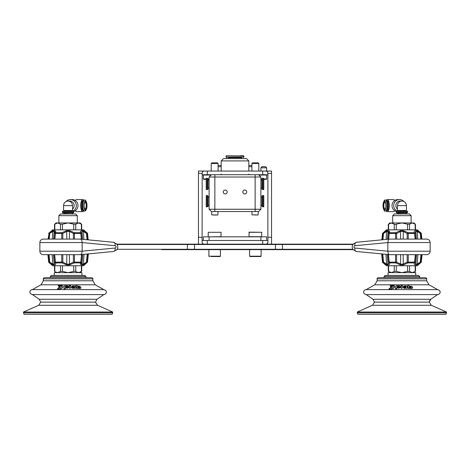 <?xml version="1.0" encoding="UTF-8"?>
<svg xmlns="http://www.w3.org/2000/svg" width="470" height="470" viewBox="0 0 470 470"><rect width="100%" height="100%" fill="white"/><g stroke="black" fill="none" stroke-linecap="round" stroke-linejoin="round"><path stroke-width="0.7" d="M265.239 244.153C267.336 244.306 268.217 243.09 267.888 240.499L267.888 237.244L271.543 237.244L271.543 244.153M198.458 244.153L198.458 237.244L202.112 237.244L202.112 240.499C201.777 243.084 202.658 244.3 204.761 244.153M202.112 240.499L207.288 240.499L207.288 244.153M198.458 237.244L198.458 171.062L271.543 171.062L271.543 173.365L267.829 173.365L267.888 174.717L262.712 174.717L262.712 171.062L267.23 171.062L266.654 171.062L266.654 167.814L266.654 171.062M202.112 237.244L202.171 173.365L198.458 173.365M262.712 174.717L202.112 174.717M271.543 237.244L271.543 173.365M267.888 174.717L267.888 237.244M262.712 244.153L262.712 240.499L207.288 240.499M262.712 240.499L267.888 240.499M205.267 171.062C203.287 170.845 202.253 171.615 202.171 173.365M267.829 173.365C267.753 171.621 266.719 170.851 264.733 171.062M302.216 249.635L161.797 249.635M389.395 254.646L356.336 251.474A3.454 1.721 -84.5 0 1 356.254 251.468L353.093 249.635L308.203 249.635M353.093 249.635L282.552 249.635L282.382 244.5L117.13 244.5M179.751 249.635L194.527 249.635L179.751 249.635M117.118 249.288L275.473 249.288L275.473 249.635L290.249 249.635M308.203 244.153L353.105 244.153L275.473 244.153L290.249 244.153L282.552 244.153L282.382 244.5L352.87 244.5M116.895 244.153L275.473 244.153L275.473 249.288L352.882 249.288M194.527 249.635L194.527 244.153L179.751 244.153M203.346 240.499L203.346 236.845L266.654 236.845L266.654 240.499M249.059 236.845L249.059 232.145L261.784 232.292L248.912 232.292M261.637 236.845L261.784 232.292M248.912 236.698L261.784 236.698M220.941 236.845L221.088 232.292L208.216 232.292L221.088 232.292M208.363 236.845L221.088 236.698M208.216 236.698L208.216 232.292M221.188 160.905L223.491 158.601L246.509 158.601L248.812 160.905L221.188 160.905L221.188 171.062M246.738 191.983A1.956 1.956 0 0 1 244.782 193.94A1.956 1.956 0 0 1 242.826 191.983A1.956 1.956 0 0 1 244.782 190.027A1.956 1.956 0 0 1 246.738 191.983M227.175 191.983A1.956 1.956 0 0 1 225.218 193.94A1.956 1.956 0 0 1 223.262 191.983A1.956 1.956 0 0 1 225.218 190.027A1.956 1.956 0 0 1 227.175 191.983M255.145 174.717L255.145 177.02L260.897 177.02L260.897 209.25L255.145 209.25L255.145 177.02L209.103 177.02L209.103 209.25L255.145 209.25L255.145 211.547L211.406 211.547L209.103 209.25L211.406 211.547M260.897 209.25L258.594 211.547L255.145 211.547M211.406 174.717L209.103 177.02M260.897 177.02L258.594 174.717M203.692 179.323A0.347 0.347 0 0 1 203.346 178.976A0.347 0.347 0 0 0 203.692 179.323L206.224 179.323L203.692 179.323A0.347 0.347 0 0 1 203.346 178.976L203.346 175.063A0.347 0.347 0 0 1 203.692 174.717A0.347 0.347 0 0 0 203.346 175.063A0.347 0.347 0 0 1 203.692 174.717M206.224 178.976L203.346 178.976L203.346 175.063L211.059 175.063M263.776 178.976L266.654 178.976L266.654 175.063A0.347 0.347 0 0 0 266.308 174.717L266.654 175.063A0.347 0.347 0 0 0 266.308 174.717L266.654 175.063L258.941 175.063M266.654 175.063L266.654 174.717L266.654 175.063A0.347 0.347 0 0 0 266.308 174.717M217.469 162.861L218.104 163.501L211.2 163.501L211.841 162.861L217.469 162.861L218.104 163.501L218.104 165.511L221.188 165.511M248.812 165.511L251.897 165.511M209.103 179.323L208.069 179.323L208.392 179.869M261.608 179.323L260.897 179.323L261.608 179.323L261.608 179.869L261.608 179.323M263.776 179.323L266.308 179.323L263.776 179.323M251.897 166.662L248.812 166.662M221.188 166.662L218.104 166.662M262.049 166.662L260.897 167.814L262.049 166.662L265.503 166.662L266.654 167.814L260.897 167.814L260.897 171.062M266.654 167.814L265.503 166.662M266.654 178.976A0.347 0.347 0 0 1 266.308 179.323M43.316 254.664L47.911 254.664L43.316 254.664A3.454 3.454 0 0 1 39.868 251.209A3.454 3.454 0 0 0 43.316 254.664L80.441 254.664C81.439 254.452 82.003 253.301 82.144 251.209L115.144 248.031A1.151 0.999 90 0 0 115.144 245.734L82.144 242.555L39.868 242.555A3.454 3.454 0 0 1 43.316 239.101L48.105 239.101L49.115 232.685L53.186 230.664L54.555 230.664C55.613 230.805 55.983 231.475 55.672 232.685A1.151 0.928 -165.4 0 0 55.031 233.29L55.031 233.29A1.151 0.928 -165.4 0 0 55.008 233.467L54.209 231.457L53.556 239.101M116.877 244.13L116.531 244.13L116.877 244.13A4.142 3.584 -90 0 1 117.782 246.885A4.142 3.584 -90 0 1 116.877 249.635L116.531 249.635L116.877 249.635M43.316 239.101L80.441 239.101C81.439 239.318 82.003 240.47 82.144 242.555M80.605 239.118L113.664 242.297A3.454 1.721 95.5 0 1 113.746 242.297L80.441 239.101M80.441 254.664L113.746 251.468A3.454 1.721 -95.5 0 0 115.144 248.031M81.392 265.75L81.392 271.401L78.566 272.653L74.9 271.143L68.103 272.653L62.451 271.401L60.46 271.401L57.634 272.653L55.483 271.913M58.891 215.677L60.618 213.95L75.582 213.95L77.309 215.677L58.891 215.677L58.891 222.933M79.019 272.618L79.683 272.447M86.721 262.918L83.014 264.921L81.651 264.921C80.593 264.78 80.223 264.111 80.535 262.9L74.313 262.9L69.466 264.921L66.74 264.921L61.893 262.9L55.672 262.9C55.983 264.105 55.613 264.78 54.555 264.921L53.186 264.921L49.115 262.9L48.698 262.125L49.05 262.125L48.328 254.664L49.05 262.125L48.328 254.664L49.05 262.125L49.726 262.101L52.804 264.128L52.152 254.664M49.05 262.125A1.151 1.128 -90 0 0 49.462 262.9A1.151 0.317 -53.5 0 1 49.726 262.101L49.045 254.664M74.454 254.664L74.448 262.125L81.198 262.101A1.151 0.928 14.6 0 1 81.175 262.295L81.997 264.128L82.82 254.44M84.077 254.317L83.396 264.128L86.48 262.101L87.508 262.125L83.572 265.75L52.634 265.75L48.698 262.125L47.911 254.664L45.044 254.664M83.166 264.91L83.689 264.78L83.166 264.91M50.549 263.676L51.365 264.199L50.549 263.676M52.017 264.563L52.481 264.763L52.017 264.563M87.156 262.125L87.943 253.947L87.156 262.125A1.151 1.128 90 0 1 86.744 262.9A1.151 0.317 53.5 0 0 86.48 262.101L87.22 254.017M62.833 254.664L62.821 262.101A1.151 0.611 -47.5 0 1 61.893 262.9A1.151 0.376 -90 0 1 61.758 262.125L62.821 262.101L66.705 264.128L66.852 254.664M81.14 262.395L81.175 262.295A1.151 1.151 0 0 0 81.204 262.113L81.903 254.529M81.533 254.564L80.811 262.125A1.151 0.752 -90 0 1 80.535 262.9A1.151 0.928 14.6 0 0 81.175 262.295M81.445 263.952L81.122 263.317M54.684 254.664L55.395 262.125A1.151 0.752 -90 0 0 55.672 262.9A1.151 0.928 165.4 0 1 55.031 262.295L55.031 262.295A1.151 0.928 165.4 0 1 55.008 262.119L61.758 262.125L61.746 254.664M53.404 254.664L54.209 264.128L55.061 262.395M74.313 262.9A1.151 0.611 -132.5 0 1 73.385 262.101L74.448 262.125A1.151 0.376 -90 0 1 74.313 262.9M69.354 254.664L69.501 264.128L73.385 262.101L73.373 254.664M55.008 262.101L54.314 254.664M54.297 254.664L54.996 262.113A1.151 1.151 0 0 0 55.031 262.295L55.108 262.818M54.502 229.836L54.502 224.443L56.018 222.933L57.634 222.933L54.814 224.184L57.634 222.933L60.46 224.184L62.451 224.184L68.103 222.933L73.749 224.184L75.746 224.184L78.566 222.933L81.392 224.184L81.392 229.836M57.945 222.945L80.188 222.933L81.704 224.443L81.704 229.836M54.814 229.836L54.814 224.184L56.194 223.268M54.855 239.101L55.395 233.461A1.151 0.752 90 0 1 55.672 232.685L61.893 232.685A1.151 0.376 90 0 0 61.758 233.461L54.996 233.472L54.485 239.101M49.485 232.668L49.462 232.685A1.151 0.317 53.5 0 0 49.726 233.478L49.05 233.461L48.504 239.101L49.05 233.461L48.504 239.101L49.05 233.461L48.698 233.461L52.634 229.836L83.572 229.836L86.744 232.685L83.014 230.664L81.651 230.664C80.593 230.805 80.217 231.481 80.535 232.685A1.151 0.928 165.4 0 1 81.175 233.29L81.14 233.191M85.652 231.91L84.835 231.387M84.183 231.023L83.719 230.817M53.04 230.67L52.517 230.805L53.04 230.67M66.822 239.101L66.705 231.457L62.821 233.478A1.151 0.611 47.5 0 0 61.893 232.685L66.74 230.664L69.466 230.664L74.313 232.685L80.535 232.685A1.151 0.752 -90 0 1 80.811 233.461L73.385 233.478A1.151 0.611 -47.5 0 1 74.313 232.685A1.151 0.376 -90 0 1 74.448 233.461L74.454 239.101M88.178 239.841L87.508 233.461L87.085 232.685L87.508 233.461L87.156 233.461L87.767 239.8L87.156 233.461A1.151 1.128 -90 0 0 86.744 232.685A1.151 0.317 -53.5 0 1 86.48 233.478L83.396 231.457L83.948 239.436M52.276 239.101L52.804 231.457L49.726 233.478L49.209 239.101M54.761 231.634L55.043 232.098M55.061 233.191L55.031 233.29A1.151 1.151 0 0 0 54.996 233.472L54.467 239.101M82.667 239.312L81.997 231.457L81.198 233.478A1.151 0.928 165.4 0 0 81.175 233.29A1.151 1.151 0 0 1 81.204 233.472L80.811 233.461L81.357 239.183M62.827 239.101L62.821 233.478L61.758 233.461L61.746 239.101M73.379 239.101L73.385 233.478L69.501 231.457L69.384 239.101M81.745 239.224L81.204 233.472L81.733 239.224M87.156 233.461L86.48 233.478L87.056 239.735M66.664 211.077L71.558 211.077L71.558 210.501M71.669 211.077L64.255 211.077L64.649 211.077L64.649 210.501M73.802 212.17L73.367 212.916L62.839 212.916L62.404 212.17L73.802 212.17L73.567 211.077M58.609 286.994L59.843 286.935L60.142 286.447L58.862 286.201L59.39 286.506M58.48 287.105L60.113 286.248L58.826 285.995L59.361 286.3L58.48 287.105M65.683 286.224L65.712 285.742L64.543 285.737L63.955 288.703L65.189 288.709L65.406 287.675L67.269 288.01L68.884 286.953L68.785 286.43L67.709 285.778L65.712 285.742M63.955 288.703L65.201 288.909L65.406 287.875L67.269 288.21L68.602 287.669L68.785 286.43M57.499 288.844L57.822 289.226L60.189 288.891C62.099 288.339 63.103 287.558 63.203 286.547L63.109 286.071L61.035 285.184L58.321 285.66L60.501 285.596L61.84 286.371M69.354 289.614L32.412 289.614C30.356 289.514 27.824 293.257 32.412 294.596L103.794 294.596C105.779 294.684 108.453 291.065 103.794 289.614L69.354 289.614M69.296 285.302L69.307 285.801L70.541 285.813L70.506 285.319M74.331 286.536L71.505 286.788L72.298 285.942L74.689 285.971L75.541 286.518L76.14 288.151L72.721 288.116L71.704 287.675L71.722 287.152L74.331 286.536L73.132 286.265L71.505 286.788L71.933 286.242M76.14 288.151L72.703 288.316L71.693 287.875L71.722 287.152M73.109 286.465L72.721 286.776L73.109 286.465M69.331 285.877L69.46 288.274L70.7 288.087L70.565 285.895L69.331 285.877L69.466 288.075L70.7 288.087M75.758 285.173L76.851 288.404L77.996 288.439L77.938 287.963L80 288.363L80.952 287.857L80.57 286.829L79.171 286.148L77.386 286.318L76.974 285.22L75.758 285.173L76.88 288.204L78.032 288.239M77.903 288.163L79.959 288.562L80.91 288.057L80.922 287.358M44.509 277.717C43.446 278.205 43.064 278.587 43.358 278.869C43.064 278.587 43.446 278.205 44.509 277.717L91.697 277.717C92.76 278.205 93.142 278.587 92.849 278.869L43.358 278.869L43.358 280.778L92.849 280.778L95.198 284.791L41.002 284.791L32.412 289.614C30.368 289.514 27.812 293.239 32.412 294.596L39.216 299.272L40.708 302.122L38.663 305.277L23.5 312.021L23.5 312.826L112.706 312.826L112.113 314.277L24.093 314.277L23.5 312.826L24.093 314.277M77.603 286.988L79.336 287.029L79.659 287.863M77.632 286.917L79.377 286.829L79.7 287.663L77.996 287.587L77.667 286.718L77.573 287.082M74.289 287.088L72.879 287.323L74.043 287.74L74.466 287.041L73.737 287.135M74.483 287.722L74.536 287.288M74.513 287.493L74.466 287.041M73.72 287.334L72.879 287.323M69.313 285.601L70.547 285.613L70.518 285.114L69.278 285.102L69.313 285.601M67.662 286.912L67.516 286.436L65.771 286.424L65.636 287.282L67.404 287.317L67.516 286.436L67.404 287.317M67.521 286.635L65.782 286.624L65.641 287.481M65.506 286.959L65.636 287.282M60.189 288.891L60.166 288.692C62.081 288.134 63.086 287.352 63.186 286.348M57.522 289.179L60.166 288.692M58.286 285.454L60.471 285.396L61.817 286.171L61.1 287.064L58.004 288.31L57.487 288.98M95.198 284.791L103.794 289.614C108.323 290.877 105.903 294.708 103.794 294.596L96.99 299.272L95.492 302.122L40.708 302.122L39.216 299.272L96.99 299.272L95.492 302.122L97.543 305.277L112.706 312.021L23.5 312.021M50.261 276.566L51.412 275.414L84.794 275.414L85.945 276.566L50.261 276.566L50.261 277.717M240.587 155.723L243.254 155.723M226.622 157.679L227.028 157.679M226.399 158.601L243.601 158.601M226.411 157.562L226.082 156.992L243.918 156.992L243.918 155.97L226.323 155.723M228.467 157.679L241.862 157.679M263.776 189.392L263.776 178.459L263.547 189.621L261.931 189.193L261.931 178.659L263.547 178.23L263.547 189.621M261.931 179.64L261.931 188.212M263.776 187.495L263.776 180.357L263.776 187.495M260.897 179.869L261.702 179.869M260.897 187.982L261.702 187.982M262.683 178.23L262.683 189.621M66.928 210.501L63.568 210.501L63.568 205.607L72.48 205.607L72.633 210.501L66.928 210.501M73.802 211.406A6.045 5.84 -90 0 0 72.151 199.562L70.447 199.562A6.045 5.84 -90 0 0 66.153 201.518M72.932 211.077A6.045 5.84 -90 0 0 70.447 199.562M72.633 209.033A4.53 4.377 -90 0 0 69.772 201.078L68.103 201.078A4.53 4.53 0 0 0 63.568 205.607M84.077 205.607A3.889 1.334 -90 0 1 84.923 201.983A3.889 1.334 -90 0 1 86.739 205.607A3.889 1.334 -90 0 1 84.923 209.232A3.889 1.334 -90 0 1 84.077 205.607M84.747 202.235A3.454 1.181 -90 0 1 84.994 202.153A3.454 1.181 -90 0 1 86.175 205.607A3.454 1.181 -90 0 1 84.994 209.062A3.454 1.181 -90 0 1 84.747 208.98M84.582 211.048L83.895 211.048A5.44 1.862 -90 0 1 82.038 205.607A5.44 1.862 -90 0 1 83.895 200.167L84.582 200.167A5.44 1.862 -90 0 0 82.726 205.607A5.44 1.862 -90 0 0 84.582 211.048C85.951 211.065 86.762 209.25 87.021 205.607C86.327 201.119 85.517 199.304 84.582 200.167M83.084 210.501L82.796 210.501A4.894 1.674 -90 0 1 81.122 205.607A4.894 1.674 -90 0 1 82.796 200.714L83.084 200.714M83.719 211.018A6.045 2.068 -90 0 1 82.796 211.653A6.045 2.068 -90 0 1 80.728 205.607A6.045 2.068 -90 0 1 82.796 199.562A6.045 2.068 -90 0 1 83.719 200.197M82.796 211.653L76.616 211.653A6.045 2.068 -90 0 1 76.181 211.518A6.045 2.068 -90 0 1 75.447 210.589M75.447 200.625A6.045 2.068 -90 0 1 76.181 199.697A6.045 2.068 -90 0 1 76.616 199.562L82.796 199.562M54.291 275.414L54.291 272.653L81.915 272.653L81.915 275.414M208.897 249.635L208.897 256.197L220.407 256.197L220.06 256.538L211.277 256.538M218.027 256.538L212.875 256.538M258.8 163.501L258.159 162.861L258.8 163.501L258.8 171.062L258.8 163.501L251.897 163.501L251.897 171.062M218.104 163.501L218.104 171.062M211.2 163.501L211.2 171.062M258.159 162.861L252.531 162.861L251.897 163.501M255.145 215.001L256.843 215.001M216.558 215.001L213.157 215.001M255.516 256.538L249.94 256.538L249.594 256.197L261.103 256.197L260.756 256.538L255.516 256.538M258.723 256.538L253.565 256.538M426.684 239.101A3.454 3.454 0 0 1 430.132 242.555A3.454 3.454 0 0 0 426.684 239.101L389.56 239.101L356.254 242.297A3.454 1.721 84.5 0 0 354.856 245.734A1.151 0.999 -90 0 0 354.856 248.031L387.856 251.209C387.997 253.301 388.561 254.452 389.56 254.664L426.684 254.664A3.454 3.454 0 0 0 430.132 251.209L430.132 242.555L387.856 242.555L387.832 251.197M353.123 249.635L353.469 249.635L353.123 249.635A4.142 3.584 90 0 1 352.218 246.885A4.142 3.584 90 0 1 353.123 244.13L353.469 244.13L353.123 244.13A4.142 3.584 90 0 0 353.105 244.153M424.956 239.101L390.423 239.101M354.856 248.031A3.454 1.721 -84.5 0 0 356.254 251.468L389.56 254.664M389.56 239.101C388.561 239.318 387.997 240.47 387.856 242.555M392.691 215.677L394.418 213.95L409.382 213.95L411.109 215.677L392.691 215.677L392.691 222.933M413.154 272.553L415.186 271.401L412.366 272.653L409.54 271.401L407.549 271.401L401.897 272.653L396.251 271.401L394.254 271.401L391.434 272.653L388.608 271.401L388.608 265.75M389.965 272.3L391.434 272.653M420.515 262.918L416.814 264.921L415.445 264.921C414.387 264.78 414.017 264.111 414.329 262.9L408.107 262.9A1.151 0.376 -90 0 0 408.242 262.125L414.992 262.101A1.151 0.928 14.6 0 1 414.969 262.295L414.969 262.295A1.151 1.151 0 0 0 415.004 262.113L415.703 254.664M415.315 254.664L414.605 262.125A1.151 0.752 -90 0 1 414.329 262.9A1.151 0.928 14.6 0 0 414.969 262.295L415.791 264.128L416.596 254.664M422.089 254.664L421.302 262.125L420.538 262.9A1.151 0.317 -126.5 0 0 420.274 262.101L420.95 262.125L421.672 254.664L420.95 262.125L421.672 254.664L420.95 262.125L421.302 262.125L417.366 265.75L386.428 265.75L383.256 262.9L386.986 264.921L388.349 264.921C389.407 264.78 389.783 264.105 389.465 262.9A1.151 0.928 -14.6 0 1 388.825 262.295L388.86 262.395M416.961 264.91L417.483 264.78L416.961 264.91M403.148 254.664L403.295 264.128L407.179 262.101A1.151 0.611 -132.5 0 0 408.107 262.9L403.26 264.921L400.534 264.921L395.687 262.9L389.465 262.9A1.151 0.752 90 0 1 389.189 262.125L396.615 262.101A1.151 0.611 132.5 0 1 395.687 262.9A1.151 0.376 90 0 1 395.552 262.125L395.546 254.664M381.628 253.906L382.492 262.125L382.915 262.9L382.492 262.125L382.844 262.125L382.057 253.947L382.844 262.125A1.151 1.128 90 0 0 383.256 262.9A1.151 0.317 126.5 0 1 383.52 262.101L386.604 264.128L385.923 254.317M417.848 254.664L417.196 264.128L420.274 262.101L420.956 254.664M388.079 254.529L388.796 262.113A1.151 0.928 -14.6 0 0 388.825 262.295A1.151 1.151 0 0 1 388.796 262.113L389.189 262.125L388.467 254.564M387.18 254.44L388.003 264.128L388.907 262.818M407.167 254.664L407.179 262.101L408.242 262.125L408.254 254.664M415.686 254.664L414.992 262.101M396.627 254.664L396.615 262.101L400.499 264.128L400.646 254.664M388.802 262.101L388.097 254.529M382.844 262.125L383.52 262.101L382.78 254.017M388.608 229.836L388.608 224.184L391.434 222.933L401.897 222.933L407.549 224.184L409.54 224.184L412.366 222.933L415.186 224.184L415.186 229.836M413.018 223.003L401.897 222.933L395.1 224.443L391.017 222.956M388.296 229.836L388.296 224.443L389.812 222.933L391.122 222.945M412.678 222.945L413.982 222.933L415.498 224.443L415.498 229.836M383.279 232.668L386.986 230.664L388.349 230.664C389.407 230.805 389.777 231.475 389.465 232.685L395.687 232.685L400.534 230.664L403.26 230.664L408.107 232.685L414.329 232.685C414.017 231.481 414.387 230.805 415.445 230.664L416.814 230.664L420.885 232.685L421.302 233.461L420.95 233.461L421.496 239.101L420.95 233.461L421.496 239.101L420.95 233.461L420.274 233.478L417.196 231.457L417.724 239.101M420.95 233.461A1.151 1.128 90 0 0 420.538 232.685A1.151 0.317 126.5 0 1 420.274 233.478L420.791 239.101M395.546 239.101L395.552 233.461L388.796 233.472L388.003 231.457L387.333 239.312M386.052 239.436L386.604 231.457L383.52 233.478L382.492 233.461L386.428 229.836L417.366 229.836L421.302 233.461L421.896 239.101M386.834 230.67L386.311 230.805L386.834 230.67M419.452 231.91L418.635 231.387L419.452 231.91M417.983 231.023L417.519 230.817L417.983 231.023M382.844 233.461L382.233 239.8L382.844 233.461A1.151 1.128 -90 0 1 383.256 232.685A1.151 0.317 -126.5 0 0 383.52 233.478L382.944 239.735M407.173 239.101L407.179 233.478A1.151 0.611 132.5 0 1 408.107 232.685A1.151 0.376 90 0 1 408.242 233.461L407.179 233.478L403.295 231.457L403.178 239.101M388.86 233.191L388.825 233.29A1.151 0.928 -165.4 0 0 388.802 233.467L388.267 239.224M388.643 239.183L389.189 233.461A1.151 0.752 90 0 1 389.465 232.685A1.151 0.928 -165.4 0 0 388.825 233.29L388.896 232.914M388.555 231.634L388.878 232.262M415.145 239.101L414.605 233.461A1.151 0.752 90 0 0 414.329 232.685A1.151 0.928 -14.6 0 1 414.969 233.29L414.969 233.29A1.151 0.928 -14.6 0 1 414.992 233.467L408.242 233.461L408.254 239.101M416.444 239.101L415.791 231.457L414.992 233.478L415.515 239.101M415.533 239.101L415.004 233.472A1.151 1.151 0 0 0 414.969 233.29L414.94 233.191M395.687 232.685A1.151 0.611 47.5 0 1 396.615 233.478L395.552 233.461A1.151 0.376 90 0 1 395.687 232.685M400.616 239.101L400.499 231.457L396.615 233.478L396.621 239.101M405.745 211.077L398.049 211.077L405.745 211.077M407.596 212.17L407.161 212.916L396.633 212.916L396.198 212.17L407.596 212.17L407.367 211.077M390.353 286.994L391.569 286.935L391.927 286.447L390.711 286.201L391.187 286.506M390.218 287.105L391.892 286.248L390.664 285.995L391.146 286.3L390.218 287.105M397.409 286.224L397.473 285.742L396.31 285.737L395.358 288.703L396.58 288.709L396.921 287.675L398.73 288.01L400.475 286.953L400.44 286.43L399.447 285.778L397.473 285.742M395.358 288.703L396.598 288.909L396.933 287.875L398.742 288.21L400.14 287.669L400.44 286.43M389.037 288.844L389.301 289.226L391.657 288.891C393.602 288.339 394.694 287.558 394.918 286.547L394.853 286.071L392.926 285.184L390.259 285.66L392.385 285.596L393.602 286.371M400.646 289.614L366.206 289.614C364.127 289.508 361.647 293.298 366.206 294.596L437.588 294.596C439.697 294.708 442.117 290.877 437.588 289.614L400.646 289.614M401.104 285.302L401.075 285.801L402.308 285.813L402.338 285.114L401.104 285.102L401.075 285.601L402.308 285.613L402.338 285.114M406.004 286.536L403.154 286.788L404.03 285.942L406.438 285.971L407.231 286.518L407.631 288.151L404.177 288.116L403.213 287.675L403.295 287.152L406.004 286.536L404.823 286.265L403.154 286.788L403.66 286.242M407.631 288.151L404.171 288.316L403.16 287.552M404.817 286.465L404.382 286.776L404.817 286.465M400.916 288.075L402.156 288.292L402.291 285.895L401.057 285.877L400.916 288.075L402.156 288.087L402.291 285.895M407.625 285.173L408.354 288.404L409.517 288.439L409.488 287.963L411.538 288.363L412.584 287.857L412.331 286.829L410.986 286.148L409.135 286.318L408.859 285.22L407.625 285.173L408.377 288.204L409.546 288.239M409.458 288.163L411.503 288.562L412.548 288.057L412.619 287.358M378.303 277.717C377.24 278.205 376.858 278.587 377.152 278.869C376.858 278.587 377.24 278.205 378.303 277.717L425.491 277.717C426.554 278.205 426.936 278.587 426.643 278.869L377.152 278.869L377.152 280.778L426.643 280.778L428.998 284.791L374.802 284.791L366.206 289.614C364.156 289.514 361.618 293.257 366.206 294.596L373.01 299.272L374.508 302.122L372.457 305.277L357.294 312.021L357.294 312.826L446.5 312.826L445.907 314.277L357.887 314.277L357.294 312.826L357.887 314.277M409.27 287.064L411.068 287.029L411.291 287.863M409.346 286.917L411.103 286.829L411.321 287.663L409.593 287.587L409.376 286.718L409.247 287.158M405.892 287.088L404.435 287.323L405.563 287.74L406.08 287.041L405.328 287.135M405.316 287.334L404.558 287.446L404.494 287.834M399.277 286.829L399.177 286.436L397.444 286.424L397.197 287.282L398.954 287.317L399.283 286.729M399.189 286.635L397.461 286.624L397.215 287.481M391.657 288.891L391.628 288.692C393.578 288.134 394.671 287.352 394.894 286.348M389.013 289.179L391.628 288.692M390.212 285.454L392.35 285.396L393.572 286.171L392.75 287.064L389.56 288.31L388.972 288.98M429.821 300.277L429.292 302.122L374.508 302.122L373.01 299.272L430.784 299.272L429.292 302.122L431.337 305.277L446.5 312.021L357.294 312.021M384.055 276.566L385.206 275.414L418.588 275.414L419.739 276.566L384.055 276.566L384.055 277.717M388.085 275.414L388.085 272.653L415.709 272.653L415.709 275.414M77.444 223.138L78.566 222.933M384.348 263.676L385.165 264.199M385.817 264.563L386.281 264.763M406.433 205.607L406.433 210.501L397.367 210.501L397.52 205.607L406.433 205.607A4.53 4.53 0 0 0 401.897 201.078A4.53 4.377 90 0 0 397.52 205.607M403.848 201.518A6.045 5.84 90 0 0 399.553 199.562L397.849 199.562A6.045 5.84 90 0 0 396.198 211.406M399.553 199.562A6.045 5.84 90 0 0 397.068 211.077M401.897 201.078L400.228 201.078A4.53 4.377 90 0 0 397.367 209.033M383.262 205.607A3.889 1.334 90 0 1 385.077 201.983A3.889 1.334 90 0 1 385.923 205.607A3.889 1.334 90 0 1 385.077 209.232A3.889 1.334 90 0 1 383.262 205.607M385.253 208.98A3.454 1.181 90 0 1 385.006 209.062A3.454 1.181 90 0 1 383.826 205.607A3.454 1.181 90 0 1 385.006 202.153A3.454 1.181 90 0 1 385.253 202.235M387.962 205.607A5.44 1.862 90 0 1 386.105 211.048L385.418 211.048A5.44 1.862 90 0 0 387.274 205.607A5.44 1.862 90 0 0 385.418 200.167L386.105 200.167A5.44 1.862 90 0 1 387.962 205.607M386.916 200.714L387.204 200.714A4.894 1.674 90 0 1 388.878 205.607A4.894 1.674 90 0 1 387.204 210.501L386.916 210.501M386.281 200.197A6.045 2.068 90 0 1 387.204 199.562A6.045 2.068 90 0 1 389.272 205.607A6.045 2.068 90 0 1 387.204 211.653A6.045 2.068 90 0 1 386.281 211.018M394.553 210.589A6.045 2.068 90 0 1 393.819 211.518A6.045 2.068 90 0 1 393.384 211.653L387.204 211.653M387.204 199.562L393.384 199.562A6.045 2.068 90 0 1 393.819 199.697A6.045 2.068 90 0 1 394.553 200.625M263.776 206.659L263.776 195.726L263.547 206.888L261.931 206.453L261.931 195.925L263.547 195.491L263.547 206.888M261.931 196.901L261.931 205.478M263.776 204.755L263.776 197.623L263.776 204.755M260.897 197.136L261.702 197.136M260.897 205.249L261.702 205.249M262.683 195.491L262.683 206.888M206.224 178.459L206.224 189.392L206.453 178.23L208.069 178.659L208.069 189.193L206.453 189.621L206.453 178.23M208.069 188.212L208.069 179.64M206.224 180.357L206.224 187.495L206.224 180.357M209.103 187.982L208.298 187.982M209.103 179.869L208.298 179.869M207.317 189.621L207.317 178.23M206.224 195.726L206.224 206.659L206.453 195.491L208.069 195.925L208.069 206.453L206.453 206.888L206.453 195.491M208.069 205.478L208.069 196.901M206.224 197.623L206.224 204.755L206.224 197.623M209.103 205.249L208.298 205.249M209.103 197.136L208.298 197.136M207.317 206.888L207.317 195.491M207.288 171.062L207.288 174.717M187.448 249.635L187.448 244.153M209.103 236.845L209.103 240.499M260.897 236.845L260.897 240.499M214.855 174.717L214.855 211.547M208.069 178.976L209.103 178.976M260.897 178.976L261.931 178.976M82.168 251.197L82.168 242.567M39.868 242.555L39.868 251.209L82.144 251.209M113.758 251.468A3.454 1.721 84.5 0 1 113.746 251.468A3.454 1.721 84.5 0 0 113.746 251.468A3.454 1.721 -95.5 0 1 113.664 251.474L80.605 254.646M116.907 244.13L113.746 242.297A3.454 1.721 95.5 0 1 115.144 245.734M73.749 271.401L73.749 265.75M54.814 265.75L54.814 271.401M60.46 271.401L60.46 265.75M75.746 265.75L75.746 271.401M62.451 265.75L62.451 271.401M113.746 251.468L116.907 249.635L113.746 251.468L88.372 253.906L87.508 262.125L86.744 262.9M83.014 264.921A1.151 1.04 -90 0 0 83.396 264.128L81.997 264.128A1.151 0.946 -90 0 1 81.651 264.921M54.555 264.921A1.151 0.946 -90 0 1 54.209 264.128L52.804 264.128A1.151 1.04 -90 0 0 53.186 264.921M69.466 264.921L69.501 264.128L66.705 264.128L66.74 264.921M60.46 229.836L60.46 224.184M62.451 224.184L62.451 229.836M73.749 229.836L73.749 224.184M75.746 224.184L75.746 229.836M49.462 232.685A1.151 1.128 90 0 0 49.05 233.461M53.186 230.664A1.151 1.04 90 0 0 52.804 231.457L54.209 231.457A1.151 0.946 90 0 1 54.555 230.664M83.014 230.664A1.151 1.04 -90 0 1 83.396 231.457L81.997 231.457A1.151 0.946 -90 0 0 81.651 230.664M69.466 230.664L69.501 231.457L66.705 231.457L66.74 230.664M62.404 212.17L62.404 211.306L73.802 211.306M64.043 213.95L64.043 213.145L72.392 212.916L72.157 213.95M97.543 305.277L38.663 305.277M72.48 205.607A4.53 4.377 -90 0 0 68.103 201.078M86.968 205.607A4.559 1.563 -90 0 1 85.405 210.166A4.559 1.563 -90 0 1 83.848 205.607A4.559 1.563 -90 0 1 85.405 201.048A4.559 1.563 -90 0 1 86.968 205.607M251.979 211.547L251.979 214.831L258.136 215.001L258.306 211.547M211.694 211.547L211.694 214.831L217.851 215.001L218.021 211.547M387.856 251.209L430.132 251.209M387.832 242.567L354.856 245.734M356.242 242.303A3.454 1.721 -95.5 0 1 356.254 242.297A3.454 1.721 -95.5 0 0 356.254 242.297A3.454 1.721 84.5 0 1 356.336 242.297L389.395 239.118M409.54 265.75L409.54 271.401M415.186 271.401L415.186 265.75M407.549 271.401L407.549 265.75M396.251 265.75L396.251 271.401M394.254 271.401L394.254 265.75M420.538 262.9A1.151 1.128 -90 0 0 420.95 262.125M416.814 264.921A1.151 1.04 -90 0 0 417.196 264.128L415.791 264.128A1.151 0.946 -90 0 1 415.445 264.921M386.986 264.921A1.151 1.04 90 0 1 386.604 264.128L388.003 264.128A1.151 0.946 90 0 0 388.349 264.921M400.534 264.921L400.499 264.128L403.295 264.128L403.26 264.921M396.251 224.184L396.251 229.836M409.54 224.184L409.54 229.836M394.254 229.836L394.254 224.184M407.549 229.836L407.549 224.184M356.254 242.297L353.093 244.13L356.254 242.297L381.822 239.841L382.492 233.461L383.256 232.685M386.986 230.664A1.151 1.04 90 0 0 386.604 231.457L388.003 231.457A1.151 0.946 90 0 1 388.349 230.664M415.445 230.664A1.151 0.946 90 0 1 415.791 231.457L417.196 231.457A1.151 1.04 90 0 0 416.814 230.664M400.534 230.664L400.499 231.457L403.295 231.457L403.26 230.664M396.198 212.17L396.198 211.306L407.596 211.306M397.843 213.95L397.843 213.145L406.186 212.916L405.957 213.95M431.337 305.277L372.457 305.277M386.152 205.607A4.559 1.563 90 0 1 384.595 210.166A4.559 1.563 90 0 1 383.032 205.607A4.559 1.563 90 0 1 384.595 201.048A4.559 1.563 90 0 1 386.152 205.607M248.812 174.141L249.388 174.717M248.812 160.905L248.812 171.062M221.188 174.141L220.612 174.717M77.309 215.677L77.309 222.933M56.018 272.653L54.502 271.143L54.502 265.75M80.188 272.653L81.704 271.143L81.704 265.75M81.921 254.529L81.204 262.113M55.031 233.29L55.102 232.914M91.697 277.717C92.76 278.205 93.142 278.587 92.849 278.869L92.849 280.778M43.358 280.778L41.002 284.791M112.706 312.021L112.165 314.219M85.945 276.566L85.945 277.717M228.379 158.601L228.379 157.926M226.082 156.992L226.082 155.97M243.589 157.562L243.918 156.992M241.621 158.601L241.621 157.926M75.088 210.83L76.181 211.518M75.088 200.385L76.181 199.697M208.897 256.197L209.244 256.538M220.407 249.635L220.407 256.197L220.06 256.538M249.594 249.635L249.594 256.197M261.103 249.635L261.103 256.197L260.756 256.538M411.109 215.677L411.109 222.933M413.982 272.653L415.498 271.143L415.498 265.75M389.812 272.653L388.296 271.143L388.296 265.75M388.825 233.29A1.151 1.151 0 0 0 388.796 233.472L388.255 239.224M428.998 284.791L437.588 289.614C442.299 291.136 439.521 294.672 437.588 294.596L430.784 299.272M425.491 277.717C426.554 278.205 426.936 278.587 426.643 278.869L426.643 280.778M377.152 280.778L374.802 284.791L377.152 280.778M446.5 312.021L445.907 314.277M419.739 276.566L419.739 277.717M398.443 211.077L398.443 210.501M405.352 211.077L405.352 210.501M385.418 200.167C384.484 199.304 383.673 201.119 382.98 205.607C383.673 210.096 384.484 211.905 385.418 211.048M394.912 210.83L393.819 211.518M394.912 200.385L393.819 199.697"/></g></svg>
